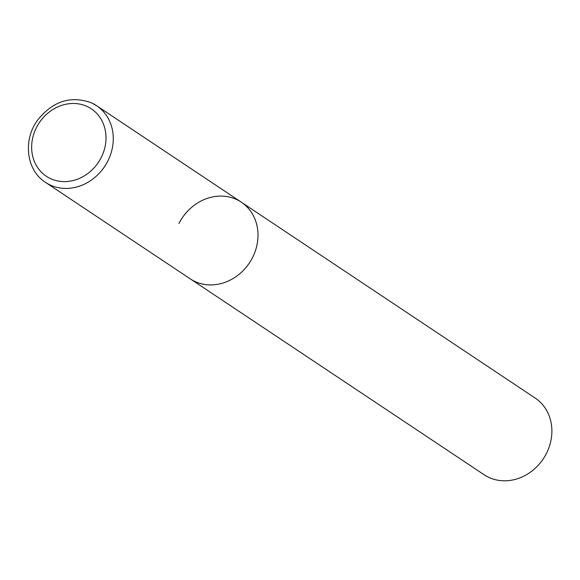 <?xml version="1.0" encoding="UTF-8"?>
<svg xmlns="http://www.w3.org/2000/svg" width="580" height="580" viewBox="0 0 580 580"><rect width="100%" height="100%" fill="white"/><g stroke="black" fill="none" stroke-linecap="round" stroke-linejoin="round"><path stroke-width="0.87" d="M178.908 223.59A46.066 40.433 123.7 0 1 241.316 202.173L535.195 398.068A46.066 40.433 123.7 0 1 546.49 453.313A46.066 40.433 123.7 0 1 484.09 474.73L190.211 278.828A46.066 40.433 -56.3 0 0 195.112 281.561A46.066 40.433 -56.3 0 0 251.096 260.217A46.066 40.433 -56.3 0 0 241.316 202.173A46.066 40.433 123.7 0 1 252.619 257.411A46.066 40.433 123.7 0 1 190.211 278.828L45.479 182.352A46.066 40.433 -56.3 0 0 50.38 185.085A46.066 40.433 -56.3 0 0 106.365 163.734A46.066 40.433 -56.3 0 0 96.584 105.691A46.066 40.433 -56.3 0 0 91.683 102.957M87 106.415A40.535 35.583 -56.3 0 0 36.395 127.672A40.535 35.583 -56.3 0 0 50.656 178.684A40.535 35.583 -56.3 0 0 101.261 157.434A40.535 35.583 -56.3 0 0 87 106.415M45.479 182.352C26.528 170.491 22.685 140.621 37.309 120.502C52.577 101.196 70.644 95.309 91.51 102.856L96.584 105.691L241.316 202.173"/></g></svg>
